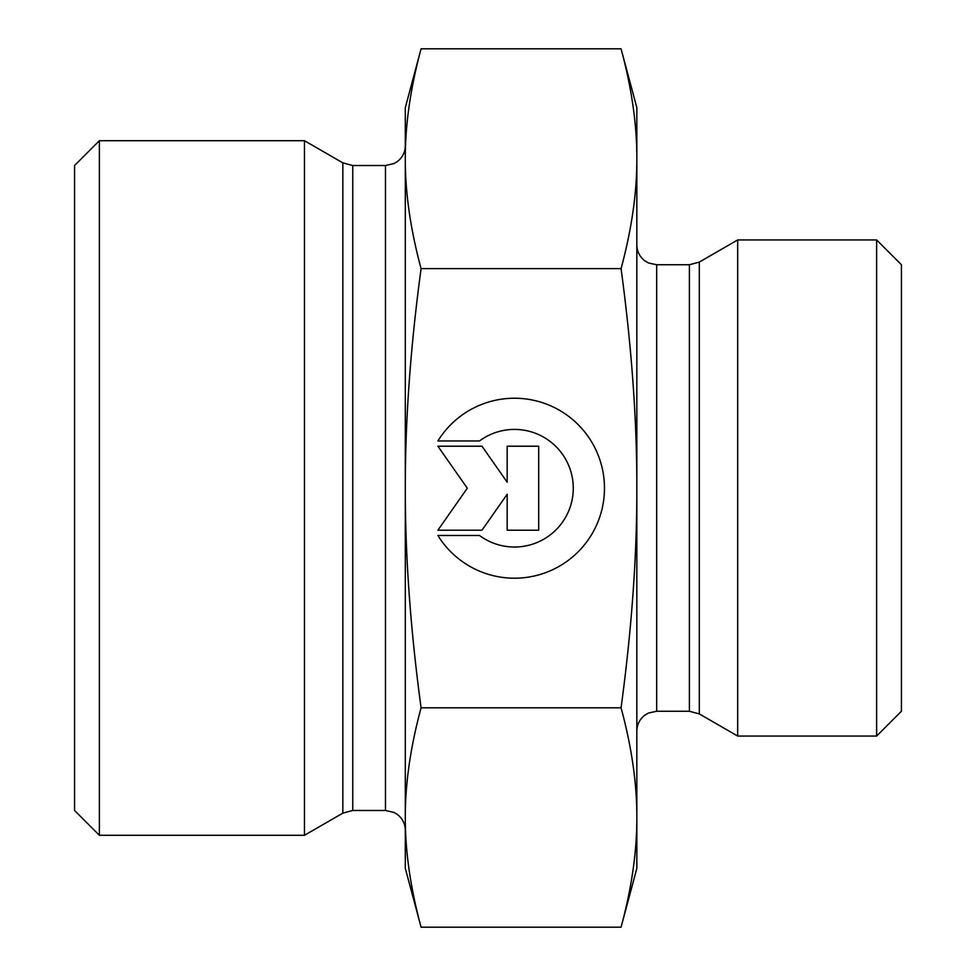 <?xml version="1.0" encoding="UTF-8"?>
<svg xmlns="http://www.w3.org/2000/svg" width="976" height="976" viewBox="0 0 976 976"><rect width="100%" height="100%" fill="white"/><g stroke="black" fill="none" stroke-linecap="round" stroke-linejoin="round"><path stroke-width="1.46" d="M437.882 440.969L479.472 440.969L437.882 440.969A89.999 89.999 0 0 1 604.473 488.22A89.999 89.999 0 0 1 437.882 535.47A89.999 89.999 180 0 0 604.473 488.22M479.472 440.969L479.472 440.969A58.804 58.804 0 0 1 573.278 488.22L573.278 488.22A58.804 58.804 180 0 0 479.472 440.969M437.882 535.47L479.472 535.47A58.804 58.804 180 0 0 573.278 488.22M507.191 446.215L538.691 446.215L538.691 530.224L507.191 530.224L507.191 494.234L481.985 530.224L437.882 530.224L467.297 488.22L437.882 446.215L481.985 446.215L507.191 482.205L507.191 446.215L507.191 482.205M437.882 446.215L467.297 488.22M437.882 530.224L481.985 530.224L507.191 494.234M507.191 530.224L538.691 530.224L538.691 446.215M421.083 927.2L405.308 868.359L405.308 817.51C405.199 851.389 410.457 887.953 421.083 927.2L621.065 927.2L636.84 868.359L636.84 817.51C636.95 783.63 631.692 747.067 621.065 707.82C631.692 629.252 636.95 556.052 636.84 488.22L636.84 488C636.938 420.241 631.679 347.114 621.065 268.62C631.692 229.299 636.95 192.662 636.84 158.71L636.84 488M421.083 48.8C410.457 88.121 405.199 124.757 405.308 158.71L405.308 107.641L421.083 48.8L621.065 48.8L636.84 107.641L636.84 158.71C636.95 124.757 631.692 88.121 621.065 48.8M405.308 488.22C405.199 556.052 410.457 629.252 421.083 707.82C410.457 747.067 405.199 783.63 405.308 817.51L405.308 158.71C405.199 192.662 410.457 229.299 421.083 268.62C410.457 347.188 405.199 420.388 405.308 488.22M421.083 707.82L621.065 707.82M421.083 268.62L621.065 268.62M621.065 927.2C631.692 887.953 636.95 851.389 636.84 817.51L636.84 488.22M405.308 158.71L405.308 145.68C405.186 151.902 402.746 157.038 398.001 161.064L394.194 163.504L385.471 165.517L385.471 810.483L394.194 812.496L398.001 814.936C402.746 818.962 405.186 824.098 405.308 830.32L405.308 817.51M342.832 813.142L342.832 162.858L304.463 140.715L304.463 835.285L342.832 813.142L352.751 810.483L352.751 165.517L385.471 165.517M99.369 140.715L74.566 165.517L74.566 810.483L99.369 835.285L99.369 140.715L304.463 140.715M689.398 264.752L689.398 711.248L699.316 713.907L699.316 262.093L689.398 264.752L656.677 264.752L656.677 711.248L648.515 713.017L644.636 715.323C639.585 719.373 636.986 724.631 636.84 731.097L636.84 620.297M699.316 713.907L737.685 736.063L737.685 239.937L699.316 262.093M876.631 736.063L901.434 711.248L901.434 264.752L876.631 239.937L876.631 736.063L737.685 736.063M385.471 810.483L352.751 810.483M342.832 162.858L352.751 165.517M99.369 835.285L304.463 835.285M656.677 711.248L689.398 711.248M656.677 264.752L648.515 262.983L644.636 260.677C639.585 256.627 636.986 251.369 636.84 244.903M876.631 239.937L737.685 239.937"/></g></svg>
